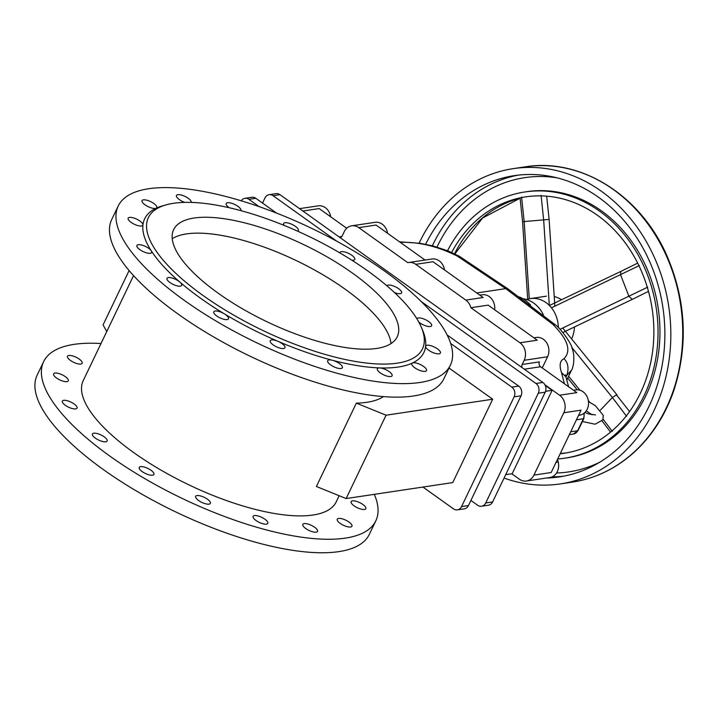 <?xml version="1.0" encoding="UTF-8"?>
<svg xmlns="http://www.w3.org/2000/svg" width="719" height="719" viewBox="0 0 719 719"><rect width="100%" height="100%" fill="white"/><g stroke="black" fill="none" stroke-linecap="round" stroke-linejoin="round"><path stroke-width="1.08" d="M522.884 298.736A30.108 25.192 81.5 0 1 543.393 314.904M530.604 305.135A35.42 29.641 -98.5 0 0 519.316 296.938M133.554 275.602L83.224 380.639A140.259 48.335 25.6 0 0 159.933 469.507A140.259 48.335 25.6 0 0 312.999 515.029A140.259 48.335 25.6 0 0 336.213 501.853L339.143 495.724M172.227 238.753A123.965 42.718 -154.4 0 1 296.273 260.593A123.965 42.718 -154.4 0 1 391.019 343.583A123.965 42.718 25.6 0 0 344.949 289.056A123.965 42.718 25.6 0 0 172.227 238.753M383.497 396.6A140.259 48.335 -154.4 0 1 367.023 402.281A140.259 48.335 -154.4 0 1 356.336 403.134L316.396 486.493L346.136 498.564L452.745 482.584L492.686 399.225L449.024 368.038M106.754 331.54L103.06 324.916L129.114 270.542M356.336 403.134L386.076 415.205L492.686 399.225M386.076 415.205L346.136 498.564M450.678 343.457L511.793 387.119A7.082 5.932 81.5 0 1 514.139 396.843L461.553 506.589A7.082 5.932 81.5 0 1 457.383 509.87A7.082 5.932 81.5 0 1 453.464 508.854L422.943 487.051M241.242 200.799A7.082 5.932 81.5 0 1 244.972 198.309A7.082 5.932 81.5 0 1 248.891 199.316L259.119 206.623M457.383 509.87L464.294 508.836A7.082 5.932 -98.5 0 0 468.455 505.556L521.041 395.801A7.082 5.932 -98.5 0 0 518.696 386.085L511.793 387.119M248.891 199.316L255.793 198.282A7.082 5.932 -98.5 0 0 251.875 197.276L244.972 198.309M255.793 198.282L276.464 213.049M447.137 334.964L518.696 386.085M421.28 301.576L535.961 383.497A7.082 5.932 81.5 0 1 538.306 393.221L485.72 502.967A7.082 5.932 81.5 0 1 481.55 506.248A7.082 5.932 81.5 0 1 477.632 505.241L470.909 500.433M262.516 203.082L264.969 197.968A7.082 5.932 81.5 0 1 269.14 194.687A7.082 5.932 81.5 0 1 273.058 195.694L336.852 241.26M481.55 506.248L488.462 505.214A7.082 5.932 -98.5 0 0 492.623 501.934L545.209 392.188A7.082 5.932 -98.5 0 0 542.863 382.463L535.961 383.497M273.058 195.694L279.961 194.66A7.082 5.932 -98.5 0 0 276.042 193.654L269.14 194.687M279.961 194.66L542.863 382.463M544.867 384.719L559.589 395.234A12.753 10.668 -98.5 0 1 563.813 412.733L533.929 475.106A12.753 10.668 81.5 0 1 526.425 481.011A12.753 10.668 81.5 0 1 519.361 479.196L511.739 473.749M522.048 367.589A3.541 2.966 81.5 0 1 522.165 364.479L524.178 360.282A12.753 10.668 -98.5 0 0 519.963 342.774L470.9 307.732A12.753 10.668 -98.5 0 0 465.84 300.093L483.105 297.504L433.027 261.734L415.771 264.322L465.84 300.093M340.033 237.576A3.541 2.966 -98.5 0 0 340.123 237.558A3.541 2.966 -98.5 0 0 342.208 235.922L344.212 231.725A12.753 10.668 81.5 0 1 351.717 225.82A12.753 10.668 81.5 0 1 358.781 227.635L407.835 262.678A12.753 10.668 81.5 0 1 408.707 262.507A12.753 10.668 81.5 0 1 415.771 264.322M545.559 391.307L552.147 390.318L545.191 385.357M552.147 390.318L512.207 473.677L505.691 474.657M476.751 292.966L505.745 288.625L552.839 324.359C567.893 339.431 571.605 350.89 563.975 358.718C559.912 360.677 559.094 365.306 561.521 372.613L564.397 383.748M522.165 364.479L539.43 361.891A3.541 2.966 -98.5 0 0 540.598 366.753L576.854 392.646L559.589 395.234M470.9 307.732L488.165 305.144L537.219 340.186L519.963 342.774M573.528 390.273L575.928 389.914A12.753 10.668 81.5 0 1 588.259 400.285A12.753 10.668 81.5 0 1 580.799 414.899L578.48 415.546M533.902 337.813L536.302 337.454A12.753 10.668 81.5 0 1 546.898 343.206A12.753 10.668 81.5 0 1 547.581 356.768L542.234 367.921M565.386 375.606L565.494 374.842L565.916 376.792L561.521 372.613M479.78 295.132L482.179 294.772A12.753 10.668 81.5 0 1 494.69 309.808M400.294 242.375L401.049 242.33C418.907 241.818 437.61 246.365 457.149 256L459.432 256.332L508.243 289.092L505.745 288.625L457.149 256M330.74 216.841L330.434 215.556A12.753 10.668 -98.5 0 0 318.247 205.841L299.535 208.645M387.55 233.271A12.753 10.668 -98.5 0 0 375.12 222.315L351.717 225.82M346.729 228.265L319.173 208.573L302.861 211.018M444.54 269.958A12.753 10.668 -98.5 0 0 432.11 259.002L408.707 262.507M563.813 412.733L581.069 410.154L551.185 472.518L533.929 475.106M526.425 481.011L549.828 477.506A12.753 10.668 -98.5 0 0 558.232 462.002L557.558 459.216M425.046 260.053L376.037 225.047L358.781 227.635M563.975 358.718C567.983 362.493 568.981 367.957 566.949 375.102L565.673 375.902M566.949 375.102L566.015 377.053M552.839 324.359L555.472 324.943C560.002 327.603 572.099 344.32 572.108 348.427C575.227 355.797 573.6 367.418 571.443 370.321L566.914 375.174M555.472 324.943L508.216 289.083M401.049 242.33L399.719 241.97M364.488 509.447A8.143 2.804 25.6 0 0 365.836 508.684A8.143 2.804 25.6 0 0 359.707 502.626A8.143 2.804 25.6 0 0 351.142 501.637A8.143 2.804 25.6 0 0 356.013 507.039A8.143 2.804 25.6 0 0 364.488 509.447M316.171 532.168A8.143 2.804 25.6 0 0 317.519 531.404A8.143 2.804 25.6 0 0 311.39 525.346A8.143 2.804 25.6 0 0 302.825 524.358A8.143 2.804 25.6 0 0 305.198 528.123A8.143 2.804 25.6 0 0 316.171 532.168M209.013 504.136A8.143 2.804 25.6 0 0 210.361 503.372A8.143 2.804 25.6 0 0 204.223 497.323A8.143 2.804 25.6 0 0 195.667 496.335A8.143 2.804 25.6 0 0 196.296 498.411A8.143 2.804 25.6 0 0 209.013 504.136M105.774 441.781A8.143 2.804 25.6 0 0 107.122 441.017A8.143 2.804 25.6 0 0 100.993 434.959A8.143 2.804 25.6 0 0 92.436 433.97A8.143 2.804 25.6 0 0 92.347 434.6A8.143 2.804 25.6 0 0 97.649 439.561A8.143 2.804 25.6 0 0 105.774 441.781M66.948 381.618A8.143 2.804 25.6 0 0 68.296 380.854A8.143 2.804 25.6 0 0 62.796 375.12A8.143 2.804 25.6 0 0 53.925 373.422A8.143 2.804 25.6 0 0 53.601 373.808A8.143 2.804 25.6 0 0 58.05 378.976A8.143 2.804 25.6 0 0 66.948 381.618M80.834 364.057A8.143 2.804 25.6 0 0 82.182 363.293A8.143 2.804 25.6 0 0 77.391 357.936A8.143 2.804 25.6 0 0 68.431 355.572A8.143 2.804 25.6 0 0 67.487 356.247A8.143 2.804 25.6 0 0 71.945 361.414A8.143 2.804 25.6 0 0 80.834 364.057M75.702 408.913A8.143 2.804 25.6 0 0 77.05 408.14A8.143 2.804 25.6 0 0 70.92 402.092A8.143 2.804 25.6 0 0 62.355 401.103A8.143 2.804 25.6 0 0 62.337 401.157A8.143 2.804 25.6 0 0 66.885 406.307A8.143 2.804 25.6 0 0 75.702 408.913M152.59 475.214A8.143 2.804 25.6 0 0 153.938 474.45A8.143 2.804 25.6 0 0 147.808 468.402A8.143 2.804 25.6 0 0 139.243 467.413A8.143 2.804 25.6 0 0 139.378 468.725A8.143 2.804 25.6 0 0 145.166 473.363A8.143 2.804 25.6 0 0 152.59 475.214M266.452 524.133A8.143 2.804 25.6 0 0 267.801 523.369A8.143 2.804 25.6 0 0 261.671 517.321A8.143 2.804 25.6 0 0 253.106 516.332A8.143 2.804 25.6 0 0 254.49 519.235A8.143 2.804 25.6 0 0 266.452 524.133M350.602 527.009A8.143 2.804 25.6 0 0 351.951 526.245A8.143 2.804 25.6 0 0 345.812 520.188A8.143 2.804 25.6 0 0 337.256 519.208A8.143 2.804 25.6 0 0 340.797 523.8A8.143 2.804 25.6 0 0 350.602 527.009M101.002 343.547A184.181 63.47 25.6 0 0 43.616 361.666L37.154 375.156A184.181 63.47 25.6 0 0 103.518 469.687A184.181 63.47 25.6 0 0 369.35 534.325L375.821 520.826A184.181 63.47 25.6 0 0 374.32 494.339M43.616 361.666A184.181 63.47 25.6 0 0 109.98 456.188A184.181 63.47 25.6 0 0 375.821 520.826M284.14 225.407A8.143 2.804 -154.4 0 1 283.646 223.492A8.143 2.804 -154.4 0 1 292.202 224.481A8.143 2.804 -154.4 0 1 298.331 230.538A8.143 2.804 -154.4 0 1 297.585 231.15M386.894 285.811A8.143 2.804 -154.4 0 1 395.504 286.872A8.143 2.804 -154.4 0 1 401.57 292.894A8.143 2.804 -154.4 0 1 394.614 292.606A8.143 2.804 -154.4 0 1 394.452 292.534M166.269 204.816L162.898 205.751A154.783 53.341 25.6 0 0 156.149 208.213A8.143 2.804 -154.4 0 1 147.197 206.173A8.143 2.804 -154.4 0 1 142.056 200.619A8.143 2.804 -154.4 0 1 143 199.945A8.143 2.804 -154.4 0 1 151.952 202.309A8.143 2.804 -154.4 0 1 156.751 207.665A8.143 2.804 -154.4 0 1 156.149 208.213A154.783 53.341 25.6 0 0 142.946 224.903A8.143 2.804 -154.4 0 1 142.856 225.227A8.143 2.804 -154.4 0 1 134.3 224.238A8.143 2.804 -154.4 0 1 128.162 218.19A8.143 2.804 -154.4 0 1 128.485 217.794A8.143 2.804 -154.4 0 1 136.934 219.277A8.143 2.804 -154.4 0 1 142.946 224.903A154.783 53.341 25.6 0 0 151.269 250.832A8.143 2.804 -154.4 0 1 151.619 252.522A8.143 2.804 -154.4 0 1 143.135 251.569A8.143 2.804 -154.4 0 1 136.898 245.53A8.143 2.804 -154.4 0 1 136.925 245.476A8.143 2.804 -154.4 0 1 143.584 245.655A8.143 2.804 -154.4 0 1 151.269 250.832A154.783 53.341 25.6 0 0 179.84 282.055A8.143 2.804 -154.4 0 1 181.691 285.389A8.143 2.804 -154.4 0 1 173.935 284.76A8.143 2.804 -154.4 0 1 166.907 278.972A8.143 2.804 -154.4 0 1 166.997 278.343A8.143 2.804 -154.4 0 1 172.227 278.055A8.143 2.804 -154.4 0 1 179.84 282.055A154.783 53.341 25.6 0 0 189.699 290.134A154.783 53.341 25.6 0 0 224.31 313.826A8.143 2.804 -154.4 0 1 228.498 318.823A8.143 2.804 -154.4 0 1 221.47 318.508A8.143 2.804 -154.4 0 1 213.938 313.098A8.143 2.804 -154.4 0 1 213.813 311.785A8.143 2.804 -154.4 0 1 224.31 313.826A154.783 53.341 25.6 0 0 277.911 341.291A8.143 2.804 -154.4 0 1 284.922 347.744A8.143 2.804 -154.4 0 1 278.621 347.699A8.143 2.804 -154.4 0 1 270.856 342.792A8.143 2.804 -154.4 0 1 270.227 340.707A8.143 2.804 -154.4 0 1 277.911 341.291A154.783 53.341 25.6 0 0 332.484 360.291A8.143 2.804 -154.4 0 1 342.37 367.742A8.143 2.804 -154.4 0 1 336.789 367.93A8.143 2.804 -154.4 0 1 329.059 363.616A8.143 2.804 -154.4 0 1 327.675 360.704A8.143 2.804 -154.4 0 1 332.484 360.291A154.783 53.341 25.6 0 0 379.713 367.921A8.143 2.804 -154.4 0 1 388.287 371.013A8.143 2.804 -154.4 0 1 392.089 375.776A8.143 2.804 -154.4 0 1 387.208 376.163A8.143 2.804 -154.4 0 1 379.758 372.496A8.143 2.804 -154.4 0 1 377.394 368.739A8.143 2.804 -154.4 0 1 379.713 367.921A154.783 53.341 25.6 0 0 412.418 363.023A8.143 2.804 -154.4 0 1 421.37 365.072A8.143 2.804 -154.4 0 1 426.511 370.618A8.143 2.804 -154.4 0 1 415.366 368.173A8.143 2.804 -154.4 0 1 411.816 363.58A8.143 2.804 -154.4 0 1 412.418 363.023A154.783 53.341 25.6 0 0 425.612 346.342A8.143 2.804 -154.4 0 1 425.711 346.019A8.143 2.804 -154.4 0 1 434.267 347.007A8.143 2.804 -154.4 0 1 440.405 353.056A8.143 2.804 -154.4 0 1 430.573 351.411A8.143 2.804 -154.4 0 1 425.612 346.342A154.783 53.341 25.6 0 0 422.583 330.174L421.199 326.956A151.952 52.361 25.6 0 0 367.715 270.892A151.952 52.361 25.6 0 0 166.269 204.816A151.952 52.361 25.6 0 0 192.575 287.654A151.952 52.361 25.6 0 0 355.087 361.414A151.952 52.361 25.6 0 0 421.199 326.956M184.666 202.381A8.143 2.804 -154.4 0 1 176.479 195.469A8.143 2.804 -154.4 0 1 184.9 196.386A8.143 2.804 -154.4 0 1 191.209 202.407M416.912 318.805A8.143 2.804 -154.4 0 1 416.948 318.724A8.143 2.804 -154.4 0 1 425.513 319.712A8.143 2.804 -154.4 0 1 431.643 325.761A8.143 2.804 -154.4 0 1 423.23 324.844A8.143 2.804 -154.4 0 1 418.809 322.058M339.97 252.953A8.143 2.804 -154.4 0 1 340.06 252.414A8.143 2.804 -154.4 0 1 348.625 253.403A8.143 2.804 -154.4 0 1 354.755 259.451A8.143 2.804 -154.4 0 1 351.879 260.224M229.208 207.728A8.143 2.804 -154.4 0 1 226.197 203.495A8.143 2.804 -154.4 0 1 234.754 204.484A8.143 2.804 -154.4 0 1 240.892 210.532A8.143 2.804 -154.4 0 1 240.838 210.64M384.018 270.677A184.181 63.47 25.6 0 0 118.186 206.038A184.181 63.47 25.6 0 0 184.549 300.56A184.181 63.47 25.6 0 0 450.382 365.198A184.181 63.47 25.6 0 0 384.018 270.677M218.297 293.28A123.965 42.718 25.6 0 0 397.23 336.789A123.965 42.718 25.6 0 0 352.562 273.166A123.965 42.718 25.6 0 0 173.638 229.658A123.965 42.718 25.6 0 0 218.297 293.28M118.186 206.038L111.715 219.529A184.181 63.47 25.6 0 0 178.078 314.059A184.181 63.47 25.6 0 0 443.92 378.697L450.382 365.198M520.053 197.887L522.56 221.695L549.118 219.412L554.87 306.195M637.663 263.118L620.865 271.405L620.596 274.829L628.945 296.417L632.316 299.365L562.86 332.502M629.574 411.547L616.435 394.866L612.417 397.526L600.392 410.118M504.064 478.054A159.384 133.366 -98.5 0 0 560.461 483.896A159.384 133.366 -98.5 0 0 669.056 360.255A159.384 133.366 -98.5 0 0 601.488 191.335A159.384 133.366 -98.5 0 0 513.222 168.641A159.384 133.366 -98.5 0 0 419.123 243.166M546.278 478.036A152.302 127.443 -98.5 0 0 559.409 476.895A152.302 127.443 -98.5 0 0 663.179 358.745A152.302 127.443 -98.5 0 0 598.612 197.33A152.302 127.443 -98.5 0 0 514.274 175.652A152.302 127.443 -98.5 0 0 425.612 244.271M557.683 458.965A134.597 112.622 -98.5 0 0 564.837 458.174L566.761 457.886A134.597 112.622 -98.5 0 0 658.46 353.478A134.597 112.622 -98.5 0 0 601.408 210.829A134.597 112.622 -98.5 0 0 526.865 191.667L524.951 191.955A134.597 112.622 -98.5 0 0 447.569 250.688M564.837 458.174A134.597 112.622 -98.5 0 0 656.546 353.766A134.597 112.622 -98.5 0 0 599.493 211.116A134.597 112.622 -98.5 0 0 524.951 191.955M560.173 453.77A129.636 108.47 -98.5 0 0 564.1 453.267A129.636 108.47 -98.5 0 0 652.43 352.705A129.636 108.47 -98.5 0 0 597.48 215.314A129.636 108.47 -98.5 0 0 525.688 196.862A129.636 108.47 -98.5 0 0 451.676 252.432M561.476 299.751A28.338 23.709 -98.5 0 0 554.232 296.543M571.596 338.928A28.338 23.709 -98.5 0 0 574.445 326.974M558.357 327.63A28.338 23.709 -98.5 0 0 546.036 302.627A28.338 23.709 -98.5 0 0 530.343 298.592A28.338 23.709 -98.5 0 0 526.596 299.535M468.455 505.556L461.553 506.589M514.139 396.843L521.041 395.801M492.623 501.934L485.72 502.967M538.306 393.221L545.209 392.188M578.642 415.223L580.799 414.899M329.203 215.745L330.434 215.556M556.075 462.326L558.232 462.002M576.449 419.797L583.379 418.755L577.636 430.753L570.706 431.795M584.259 413.066L583.846 418.494L578.103 430.483A2.831 0.98 -154.4 0 1 577.636 430.753A7.082 5.932 81.5 0 1 573.465 434.033L569.331 434.653M583.873 413.371A7.082 5.932 81.5 0 1 583.379 418.755A2.831 0.98 -154.4 0 0 583.846 418.494M524.178 360.282L547.581 356.768M524.295 369.198L540.598 366.753M339.116 236.911L341.849 236.506M541.074 195.352L543.654 219.87L549.325 305.422M521.581 197.033L524.16 221.56L529.274 298.78M647.72 287.142L560.011 329.311M639.371 265.563L551.464 307.822M589.715 402.227L588.295 400.483M579.972 390.228L568.612 376.217M626.6 416.319L612.417 397.526L571.74 347.385M612.264 431.337L603.115 419.222M525.113 166.862C580.898 157.533 640.953 195.532 667.07 256.108C686.079 300.704 688.344 345.479 673.856 390.435C665.147 415.582 651.693 436.379 633.511 452.835C615.509 468.824 595.125 478.584 572.351 482.116A159.384 133.366 -98.5 0 0 680.947 358.475A159.384 133.366 -98.5 0 0 613.379 189.555A159.384 133.366 -98.5 0 0 525.113 166.862L513.222 168.641M518.309 175.121A152.302 127.443 -98.5 0 0 432.353 245.781M552.066 476.859A152.302 127.443 -98.5 0 0 563.426 476.212M556.542 472.994A148.761 124.477 -98.5 0 0 599.736 462.218M557.126 177.854A148.761 124.477 -98.5 0 0 437.017 247.048M454.857 253.933L482.557 218.055L520.089 198.219A129.636 108.47 -98.5 0 0 454.525 253.762M560.299 453.509A129.636 108.47 -98.5 0 0 566.024 452.961L560.299 453.5M586.282 410.837L592.061 414.791M595.503 414.908L589.023 414.063L584.844 412.544M588.457 401.597L595.341 405.66L603.304 415.411L602.819 419.941L595.071 424.21L582.408 421.496M565.826 376.531L568.612 386.759M571.434 370.321L566.914 379.776M459.414 256.324L448.305 250.985L433 245.943L420.076 243.31L399.503 241.809M578.103 430.483L573.465 434.033M522.56 221.695L527.692 299.176M546.674 196.161L549.118 219.412M620.874 271.405L549.415 305.512M648.475 291.384L632.325 299.356M577.24 389.815L567.722 378.086M617.055 394.956L562.743 328.008M610.557 432.128L602.171 421.019M572.351 482.116L560.461 483.896M546.449 296.174L530.343 298.592"/></g></svg>

